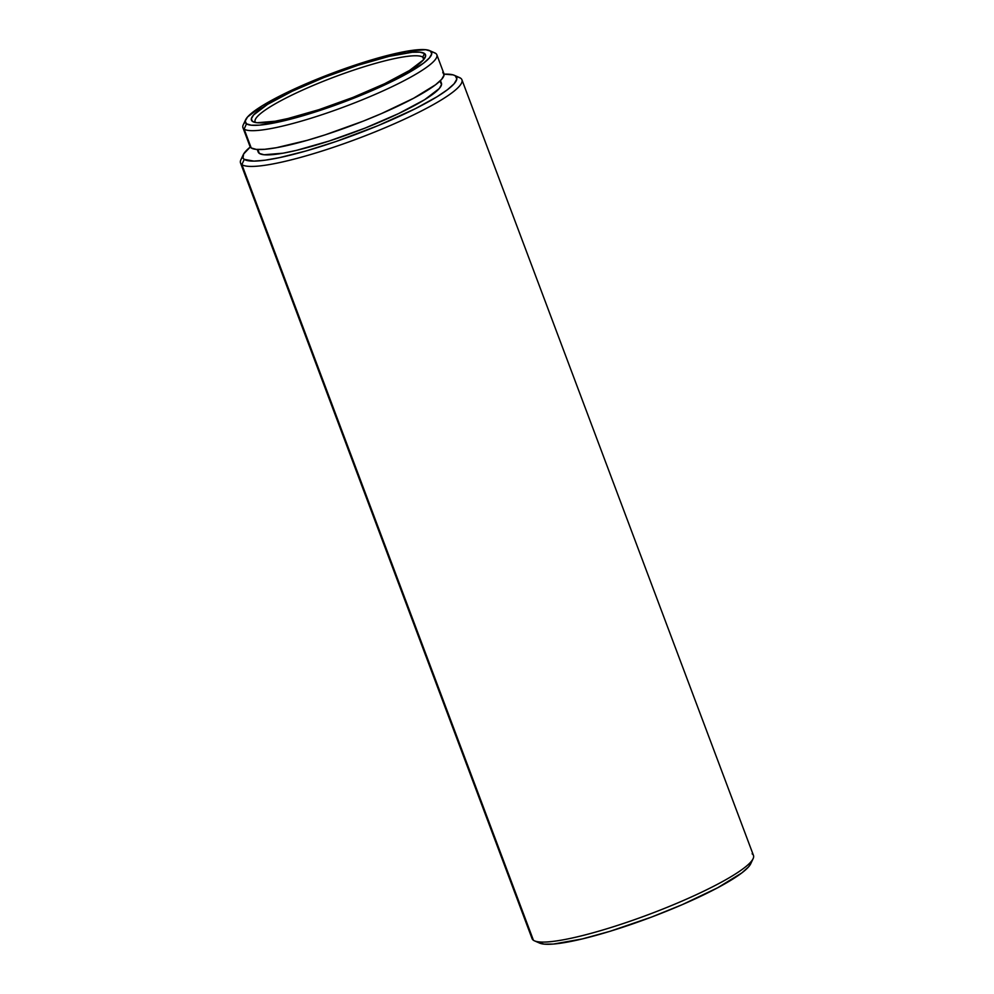 <?xml version="1.0" encoding="UTF-8"?>
<svg xmlns="http://www.w3.org/2000/svg" width="994" height="994" viewBox="0 0 994 994"><rect width="100%" height="100%" fill="white"/><g stroke="black" fill="none" stroke-linecap="round" stroke-linejoin="round"><path stroke-width="1.49" d="M422.785 57.143A90.119 14.065 159.4 0 1 423.817 58.385A90.119 14.065 159.4 0 1 423.966 59.23A90.119 14.065 -20.6 0 0 422.785 57.143L424.438 53.465A92.976 14.5 159.4 0 1 425.221 57.292A92.976 14.5 159.4 0 1 343.576 101.028A92.976 14.5 159.4 0 1 253.346 121.902A92.976 14.5 159.4 0 1 252.513 121.442L254.377 122.262L252.513 121.442A92.976 14.5 159.4 0 1 323.969 77.507A92.976 14.5 159.4 0 1 424.438 53.465L422.785 57.143A90.119 14.065 -20.6 0 0 327.424 79.657A90.119 14.065 -20.6 0 0 255.557 122.535A90.119 14.065 159.4 0 1 255.11 121.802A90.119 14.065 159.4 0 1 329.946 78.675A90.119 14.065 159.4 0 1 422.785 57.143L423.692 59.565L422.785 57.143M245.642 119.727L243.257 124.822A103.575 16.152 -20.6 0 0 244.126 129.096L246.475 123.828A99.499 15.519 159.4 0 1 245.642 119.727A99.499 15.519 159.4 0 1 333.015 72.922A99.499 15.519 159.4 0 1 429.582 50.595A99.499 15.519 159.4 0 1 430.464 51.079L435.658 53.353A103.575 16.152 -20.6 0 0 434.726 52.856L429.582 50.595M458.197 77.11A118.261 18.451 159.4 0 1 460.57 78.153L453.127 74.873L444.069 74.165A114.186 17.817 159.4 0 1 454.357 75.32A114.186 17.817 159.4 0 1 455.376 75.879L460.57 78.153A118.261 18.451 159.4 0 1 461.924 79.781A118.261 18.451 159.4 0 1 363.717 136.377A118.261 18.451 159.4 0 1 241.89 164.619L533.43 940.274L241.89 164.619L244.238 159.363A114.186 17.817 159.4 0 1 243.281 154.654L240.896 159.748A118.261 18.451 -20.6 0 0 241.89 164.619A118.261 18.451 159.4 0 1 240.536 163.004L532.076 938.647A118.261 18.451 -20.6 0 0 533.43 940.274A118.261 18.451 159.4 0 1 532.026 936.522M243.281 154.654A114.186 17.817 159.4 0 1 250.264 147.013L243.617 154.02L242.996 157.959L244.238 159.363A114.186 17.817 159.4 0 0 367.631 129.841A114.186 17.817 159.4 0 0 455.376 75.879L456.83 79.06L454.159 83.732L447.486 89.696L437.062 96.741L415.293 108.719L377.894 125.691L336.208 141.434L305.978 150.976L279.5 157.636L265.1 160.196L253.955 161.115L244.238 159.363L241.89 164.619A118.261 18.451 -20.6 0 0 369.681 134.041A118.261 18.451 -20.6 0 0 460.57 78.153A118.261 18.451 -20.6 0 0 459.514 77.582L454.357 75.32M242.934 127.667L250.016 146.516A103.575 16.152 -20.6 0 0 251.209 147.944L244.126 129.096A103.575 16.152 159.4 0 1 242.934 127.667A103.575 16.152 159.4 0 1 245.207 121.989M433.57 52.446A103.575 16.152 159.4 0 1 435.658 53.353A103.575 16.152 159.4 0 1 436.851 54.782A103.575 16.152 159.4 0 1 350.832 104.345A103.575 16.152 159.4 0 1 244.126 129.096L251.209 147.944L256.203 149.386L264.677 149.311L276.332 147.721L307.208 140.328L325.262 134.811L363.133 121.169L381.51 113.564L413.616 98.257L435.583 84.751L441.634 79.334L444.057 75.097L442.74 72.214M257.222 149.46L258.204 152.057A97.872 15.27 -20.6 0 0 259.322 153.399L257.856 149.498L259.322 153.399L264.044 154.753L283.054 153.188L296.622 150.33L329.287 140.986L365.084 128.089L398.544 113.602L424.6 99.723L439.249 88.565L441.535 84.565L440.305 81.843M240.536 163.004A118.261 18.451 159.4 0 1 242.747 156.953M538.624 942.548L544.128 944.126L553.472 944.051L582.136 938.97L610.142 931.266L651.579 917.064L682.257 904.652L717.656 887.779L741.872 872.881L748.544 866.917L750.731 863.749M752.11 853.796A118.261 18.451 159.4 0 1 753.104 858.679A118.261 18.451 159.4 0 1 649.268 914.306A118.261 18.451 159.4 0 1 534.486 940.846A118.261 18.451 159.4 0 1 533.43 940.274A118.261 18.451 -20.6 0 0 655.27 912.02A118.261 18.451 -20.6 0 0 753.464 855.424L461.924 79.781M258.179 151.983L259.322 153.399A97.872 15.27 -20.6 0 0 360.151 130.015A97.872 15.27 -20.6 0 0 441.423 83.185L440.454 80.601M249.991 146.453L251.209 147.944A103.575 16.152 -20.6 0 0 357.915 123.206A103.575 16.152 -20.6 0 0 443.933 73.631L436.851 54.782M246.475 123.828L245.22 121.057L247.531 116.994L262.441 105.65L288.919 91.535L341.19 69.915L376.676 58.397L406.335 51.29L425.668 49.7L430.464 51.079L431.731 53.85L429.408 57.925L423.593 63.131L402.495 76.103L388.02 83.372L354.001 98.108L317.608 111.216L284.396 120.709L259.422 125.145L251.271 125.207L246.475 123.828L244.126 129.096A103.575 16.152 -20.6 0 0 356.051 102.307A103.575 16.152 -20.6 0 0 435.658 53.353L430.464 51.079A99.499 15.519 159.4 0 1 354.001 98.108A99.499 15.519 159.4 0 1 246.475 123.828M424.438 53.465L419.953 52.173L412.336 52.247L389.002 56.385L357.964 65.256L323.969 77.507L292.174 91.274L267.423 104.457L253.495 115.055L251.333 118.858L252.513 121.442L256.986 122.734L275.052 121.243L287.949 118.522L318.975 109.663L352.982 97.412L384.777 83.645L409.516 70.462L423.444 59.864L425.618 56.062L424.438 53.465M534.486 940.846L539.643 943.107A114.186 17.817 -20.6 0 0 650.461 917.474A114.186 17.817 -20.6 0 0 750.719 863.774L753.104 858.679"/></g></svg>
